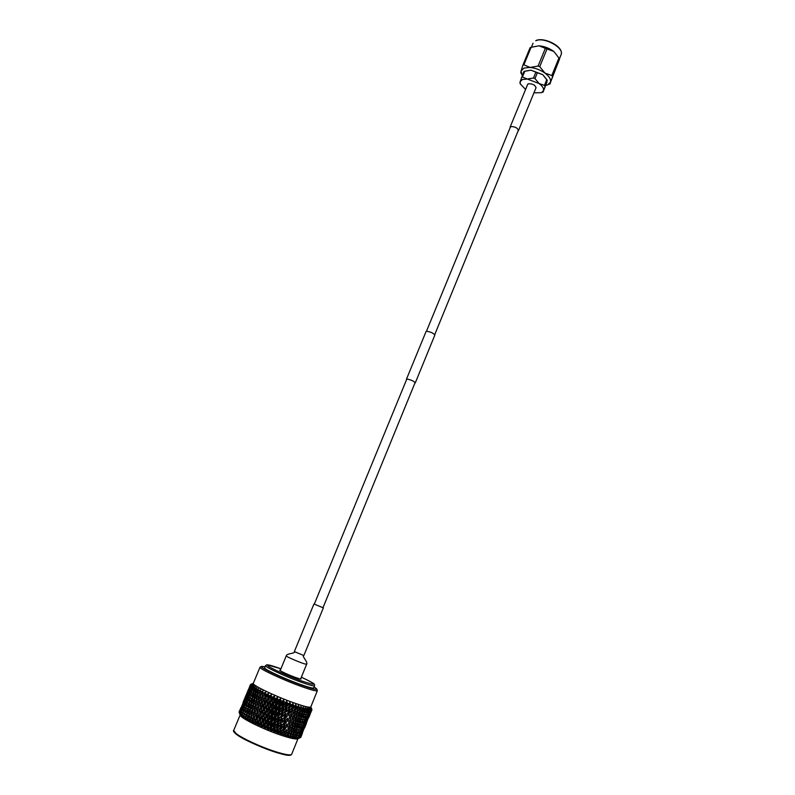 <?xml version="1.0" encoding="UTF-8"?>
<svg xmlns="http://www.w3.org/2000/svg" width="795" height="795" viewBox="0 0 795 795"><rect width="100%" height="100%" fill="white"/><g stroke="black" fill="none" stroke-linecap="round" stroke-linejoin="round"><path stroke-width="1.19" d="M414.93 383.031L415.298 382.852C413.917 381.173 411.184 379.901 407.09 379.036L406.583 379.613M415.298 382.852L434.835 335.102C433.563 333.224 430.86 331.932 426.736 331.237L426.07 331.505L406.454 379.225M527.512 84.767L528.397 83.763C532.69 83.654 535.234 85.035 536.019 87.917L535.85 88.185M543.084 92.001L547.079 81.835L543.482 90.66C543.989 88.493 542.518 86.118 539.09 83.535L527.304 79.033L522.434 79.49L520.129 81.736L523.895 71.56L524.799 71.202L522.414 76.986L527.304 79.033L533.495 78.009L535.88 72.186L530.961 70.159L524.322 71.371M522.414 76.986L521.51 77.334M549.902 83.912L559.591 58.89L550.448 82.183L547.874 84.767L545.877 85.363M520.844 72.653L521.073 70.974L523.985 68.072L530.126 67.436C535.442 68.022 540.401 69.91 544.982 73.1C549.295 76.39 551.114 79.411 550.448 82.183L550.1 83.833L547.874 84.767M523.865 64.832L522.852 65.23L530.116 47.68L531.13 47.263L523.865 64.832L530.126 67.436L538.086 66.045L545.36 48.346L539.04 45.812C544.356 46.329 549.295 48.207 553.837 51.437L559.601 58.9L553.837 51.437L547.01 48.972L539.745 66.681L544.982 73.1L551.819 75.485L558.994 57.856M522.245 75.555L521.073 70.974L522.852 65.23M544.982 86.297L544.436 85.393L546.791 79.589L547.348 80.504L542.727 74.641L530.961 70.159L524.799 71.202M552.426 76.499L551.819 75.485M539.745 66.681L538.086 66.045M530.881 47.352L539.04 45.812L531.13 47.263M545.36 48.346L547.01 48.972M535.88 72.186L537.37 72.762L534.985 78.576L533.495 78.009M546.791 79.589L542.727 74.641L537.37 72.762M519.95 83.018L520.129 81.736L520.337 83.982L525.594 89.447M533.932 92.866L541.514 92.657L543.482 90.66L543.243 91.932L541.514 92.657M534.985 78.576L539.09 83.535L544.436 85.393M518.012 131.125L518.479 130.638C517.625 127.945 515.081 126.594 510.857 126.564L510.062 127.876M314.283 604.15L322.989 607.718M299.795 684.217C308.39 687.287 313.011 688.51 313.657 687.884L314.532 685.727C313.896 686.333 309.285 685.101 300.689 682.011C284.898 676.336 264.198 666.657 265.54 665.634L264.646 667.78C263.284 668.843 283.984 678.552 299.795 684.217M265.063 666.786L261.724 666.359C258.127 666.786 282.364 678.324 301.176 685.052C311.759 688.818 316.937 690.11 316.728 688.927L314.065 686.88M316.768 689.017L317.364 690.686C316.629 691.431 311.233 690.01 301.186 686.433C282.662 679.814 258.415 668.416 260.035 667.174L261.635 666.399M260.035 667.174L253.297 683.352C251.548 684.902 275.776 696.569 294.418 703.048C304.535 706.556 309.99 707.848 310.805 706.934L317.364 690.686M250.763 684.356L252.333 683.72L250.465 684.594L252.273 684.038L250.644 685.22L252.581 684.545L251.18 685.807L253.208 685.141L251.578 686.135L252.065 686.512L254.152 685.856L252.621 686.91L253.277 687.347L255.404 686.681L253.983 687.804L254.797 688.301L256.964 687.615L255.662 688.798L256.626 689.344L258.802 688.649L257.64 689.901L258.743 690.487L260.899 689.762L259.876 691.084L261.118 691.71L262.986 690.825L262.37 692.336L263.721 692.992L265.808 692.197L265.083 693.647L266.534 694.333L268.561 693.488L267.985 695.009L269.525 695.705L271.463 694.81L271.045 696.39L272.645 697.096L274.484 696.142L274.225 697.781L275.875 698.487L277.594 697.473L277.485 699.173L279.164 699.868L280.416 698.646L280.794 700.534L282.473 701.22L283.586 699.928L284.103 701.866L285.773 702.522L286.737 701.17L287.373 703.138L289.012 703.754L289.827 702.343L290.572 704.34L292.163 704.917L292.818 703.436L293.663 705.463L295.184 705.99L295.68 704.45L296.605 706.487L298.036 706.964L298.383 705.364L299.367 707.401L300.689 707.818L300.888 706.169L301.921 708.196L303.124 708.554L303.163 706.844L304.227 708.862L305.29 709.16L305.201 707.401L306.264 709.398L307.188 709.627L306.959 707.828L308.013 709.796L308.788 709.945L308.44 708.116L309.464 710.054L310.07 710.134L309.613 708.275L310.587 710.164L310.477 708.285L311.382 710.134L311.014 708.166L311.898 709.428M240.239 715.172L240.299 715.331C241.114 718.412 263.861 729.542 281.281 735.295C290.145 738.227 295.591 739.4 297.608 738.833L297.757 738.764M300.659 737.472L302.537 732.881L300.659 737.472M299.298 738.088L298.393 738.456L300.152 737.671L301.961 733.089L300.152 737.671M300.053 737.69L297.539 738.545L299.258 737.75L301.047 733.149L299.258 737.75M299.119 737.75L296.376 738.495L298.036 737.69L299.814 733.069L298.036 737.69M297.857 737.671L294.905 738.307L296.505 737.482L298.264 732.841L296.734 735.415L296.505 737.482M296.277 737.442L294.567 738.247L295.293 737.402L293.146 737.969L295.829 735.236L296.406 732.463L294.806 735.007L294.657 737.134M294.389 737.074L292.749 737.879L293.295 736.965L291.119 737.502L293.753 734.759L294.269 731.947L292.59 734.461L292.53 736.637M292.232 736.558L290.662 737.382L291.03 736.399L288.833 736.895L291.417 734.143L291.864 731.291L290.125 733.775L290.145 735.991M289.807 735.902L288.327 736.756L288.515 735.683L286.329 736.17L288.843 733.397L289.231 730.506L287.432 732.96L287.522 735.226M287.154 735.117L285.773 736.001L285.793 734.848L283.626 735.315L286.051 732.523L286.399 729.591L284.55 732.026L284.69 734.332M284.302 734.202L283.03 735.127L282.871 733.894L283.586 730.615L284.55 732.026M285.176 726.282L284.858 729.234L286.717 726.809L287.045 723.867L285.176 726.282L284.262 724.881L283.676 725.756L283.974 722.784L282.066 725.179L281.778 728.16L283.676 725.756M289.43 715.838L289.112 718.779L290.96 716.375L291.288 713.443L289.43 715.838L288.515 714.457L287.939 715.311L288.227 712.35L286.329 714.735L286.041 717.696L287.939 715.311M293.663 705.463L293.355 708.365L295.184 705.99M311.839 709.955L310.865 712.469L311.948 709.816M311.382 710.134L310.487 712.688L311.66 710.064M310.825 709.468L311.342 710.054M310.587 710.164L309.772 712.767L311.034 710.164M309.881 709.329L310.547 710.084M309.464 710.054L308.728 712.698L310.07 710.134M308.619 709.08L309.414 709.975M308.013 709.796L307.357 712.489L308.788 709.945M307.079 708.693L307.973 709.716M306.264 709.398L305.678 712.131L307.188 709.627M305.24 708.186L306.214 709.319M304.227 708.862L303.71 711.634L305.29 709.16M303.143 707.55L304.177 708.782M301.921 708.196L301.464 710.998L303.124 708.554M300.808 706.795L301.871 708.106M299.367 707.401L298.97 710.243L300.689 707.818M298.552 705.721L299.327 707.312M296.605 706.487L296.257 709.359L298.036 706.964M295.839 704.807L296.565 706.397M292.967 703.794L293.633 705.374M290.572 704.34L290.294 707.272L292.163 704.917M287.373 703.138L287.114 706.089L286.101 707.58L289.758 702.959L290.543 704.251M287.114 706.089L289.012 703.754M284.103 701.866L282.98 706.377L286.677 701.786L287.343 703.048M283.855 704.837L285.773 702.522M280.794 700.534L279.81 705.125L283.527 700.554L284.073 701.776M280.546 703.525L282.473 701.22M277.485 699.173L276.64 703.823L280.357 699.272L280.774 700.455M277.236 702.164L279.164 699.868M274.225 697.781L273.5 702.492L277.197 697.96L277.475 699.093M273.957 700.773L275.875 698.487M271.045 696.39L270.429 701.15L274.096 696.629L274.225 697.702M270.757 699.381L272.645 697.096M267.985 695.009L267.468 699.819L271.075 695.297L271.045 696.311M267.667 697.99L269.525 695.705M265.083 693.647L264.646 698.507L268.173 693.975L267.995 694.929M264.715 696.619L266.534 694.333M262.37 692.336L262.002 697.225L265.103 693.578M261.953 695.287L263.721 692.992M259.876 691.084L259.558 696.003L262.4 692.266M259.399 694.015L261.118 691.71M257.64 689.901L257.093 692.803L258.743 690.487M255.662 688.798L255.056 691.68L256.626 689.344M253.983 687.804L253.297 690.646L254.797 688.301M252.621 686.91L251.856 689.722L253.277 687.347M251.578 686.135L250.733 688.907L252.065 686.512M250.862 685.489L249.938 688.222L251.18 685.807M250.495 684.972L249.481 687.665L250.644 685.22M250.385 684.793L249.372 687.248L250.435 684.773M251.041 684.704L250.514 684.743M251.508 685.141L250.723 685.191M252.273 685.707L251.27 685.777M253.347 686.403L252.154 686.492M254.718 687.218L253.367 687.317M256.378 688.142L254.897 688.271M258.315 689.166L256.725 689.315M260.512 690.259L258.832 690.457M260.7 694.512L258.961 696.837L258.504 699.829L260.263 697.503L260.7 694.512L262.887 691.441L261.207 691.68M263.364 695.814L261.565 698.139L261.167 701.14L262.986 698.825L263.364 695.814L265.441 692.683L263.811 692.962M266.226 697.165L264.377 699.481L264.019 702.502L265.888 700.186L266.226 697.165L268.173 693.975L266.623 694.293M267.05 703.893L268.948 701.578L269.247 698.547L267.359 700.862L266.792 705.692L270.429 701.15L271.145 694.671M269.247 698.547L271.075 695.297L269.604 695.665M270.201 705.294L272.128 702.979L272.407 699.948L270.479 702.253L269.813 707.033L273.5 702.492L274.156 696.003M272.407 699.948L274.096 696.629L272.725 697.056M273.45 706.685L275.388 704.37L275.646 701.339L273.709 703.655L272.923 708.375L276.64 703.823L277.256 697.334M275.646 701.339L277.197 697.96L275.945 698.447M276.749 708.067L278.697 705.731L278.946 702.71L276.998 705.036L276.084 709.687L279.81 705.125L280.416 698.646M278.946 702.71L280.357 699.272L279.234 699.819M280.069 709.398L282.016 707.063L282.265 704.052L280.317 706.387L279.264 710.969L282.98 706.377L283.586 699.928M282.265 704.052L283.527 700.554L282.533 701.17M283.368 710.69L285.296 708.335L285.554 705.334L283.616 707.689L283.368 710.69L282.414 712.201L286.101 707.58L286.737 701.17M285.554 705.334L286.677 701.786L285.822 702.462M290.294 707.272L289.151 708.713L289.827 702.343M288.774 706.556L286.866 708.921L286.597 711.903L288.496 709.528L289.758 702.959L289.062 703.704M293.355 708.365L292.083 709.756L292.818 703.436M291.894 707.699L290.016 710.084L289.718 713.035L291.586 710.641L292.202 704.857M296.257 709.359L294.866 710.71L295.68 704.45M294.885 708.743L293.047 711.147L292.709 714.079L294.538 711.664L295.213 705.93M298.97 710.243L297.469 711.555L298.383 705.364M297.698 709.687L295.909 712.111L295.531 715.013L297.3 712.568L298.065 706.894M309.871 714.824L310.746 712.539M309.772 712.767L309.195 713.105M308.728 712.698L307.953 713.175M307.357 712.489L306.393 713.105M305.678 712.131L304.545 712.896M303.71 711.634L302.428 712.568M301.464 710.998L300.043 712.121M257.093 692.803L257.312 694.591M255.056 691.68L255.314 693.24M253.297 690.646L253.565 691.988M251.856 689.722L252.104 690.835M250.733 688.907L250.952 689.802M249.938 688.222L250.107 688.877M249.411 687.377L248.418 689.623M239.076 712.221L240.974 707.63L239.076 712.221M239.146 711.783L240.955 707.679M243.111 702.263L245.128 697.424M241.779 707.62L239.305 712.708L240.011 714.506L239.355 712.568M239.245 712.678L239.623 713.612M309.911 714.864L308.867 717.388M306.641 722.715L304.753 727.564M308.659 717.686L310.775 712.459L308.42 717.825M302.517 732.92L300.917 737.114M304.545 727.892L306.661 722.655L304.306 728.031M306.373 722.894L308.48 717.656L306.005 723.102M308.112 717.855L310.229 712.608L307.635 718.133M310.229 712.608L310.229 711.833M308.48 717.656L308.48 717.06M302.239 733.129L304.356 727.872L301.871 733.348M303.978 728.081L306.095 722.834L303.511 728.359M305.638 723.003L307.764 717.746L305.061 723.341M307.218 717.875L309.344 712.618L306.542 718.283M307.536 714.705L308.003 715.222M309.344 712.618L309.364 711.495M307.764 717.746L307.774 716.792M306.095 722.834L306.105 722.049M304.356 727.872L304.356 727.276M301.494 733.268L303.62 727.991L300.908 733.616M303.074 728.131L305.201 722.864L302.398 728.548M304.584 722.963L306.711 717.696L303.799 723.44M306.005 717.746L308.132 712.479L306.005 717.746L305.131 718.292M306.095 714.367L306.711 715.053M308.132 712.479L308.182 711.028M304.773 719.694L305.32 720.29M306.711 717.696L306.741 716.404M303.392 724.961L303.859 725.487M305.201 722.864L305.22 721.741M303.62 727.991L303.63 727.037M301.961 733.089L301.961 732.304M300.421 733.258L302.557 727.972L299.635 733.745M301.852 728.031L303.978 722.754L301.852 728.031L300.967 728.588M303.193 722.774L305.33 717.497L303.193 722.774L302.229 723.39M304.475 717.478L306.612 712.191L304.475 717.478L303.422 718.163M304.346 713.88L305.101 714.735M306.612 712.191L306.691 710.442M303.173 719.286L303.859 720.061M305.33 717.497L305.399 715.898M301.931 724.652L302.547 725.338M303.978 722.754L304.028 721.304M300.619 729.979L301.166 730.585M302.557 727.972L302.587 726.68M299.218 735.266L299.695 735.792M301.047 733.149L301.066 732.016M299.467 737.83L299.477 737.323M299.019 733.099L301.166 727.803L299.019 733.099L298.055 733.725M300.301 727.793L302.438 722.496L300.301 727.793L299.248 728.478M301.504 722.446L303.64 717.16L301.504 722.446L300.371 723.212M302.637 717.06L304.207 714.536L304.783 711.764L303.193 714.288L302.637 717.06L301.424 717.905M302.309 713.244L303.193 714.288M304.783 711.764L304.932 709.726M301.265 718.74L302.09 719.694M303.64 717.16L303.76 715.252M300.172 724.185L300.927 725.05M302.438 722.496L302.527 720.747M299 729.601L299.685 730.386M301.166 727.803L301.235 726.193M297.757 734.978L298.373 735.673M299.814 733.069L299.864 731.619M298.393 737.84L298.423 736.995M297.31 732.801L299.467 727.485L297.31 732.801L296.177 733.566M298.453 727.405L300.023 724.861L300.599 722.099L299.009 724.623L298.453 727.405L297.241 728.25M299.516 721.979L301.126 719.465L301.663 716.673L300.043 719.177L299.516 721.979L298.234 722.903M300.52 716.514L302.16 714.009L302.666 711.207L301.007 713.691L300.52 716.514L299.168 717.527M299.993 712.449L301.007 713.691M302.666 711.207L302.895 708.882M299.079 718.034L300.043 719.177M301.663 716.673L301.852 714.486M298.115 723.569L299.009 724.623M300.599 722.099L300.748 720.051M297.082 729.075L297.906 730.039M299.467 727.485L299.586 725.577M295.978 734.54L296.734 735.415M298.264 732.841L298.354 731.082M297.002 737.69L297.052 736.538M295.313 732.354L296.933 729.82L297.469 727.028L295.839 729.552L295.313 732.354L294.021 733.288M296.316 726.878L297.966 724.364L298.473 721.552L296.813 724.056L296.316 726.878L294.965 727.892M297.26 721.363L298.94 718.879L299.417 716.047L297.718 718.531L297.26 721.363L295.839 722.486M298.145 715.828L299.854 713.354L300.301 710.501L298.572 712.966L298.145 715.828L296.664 717.05M296.913 715.301L295.154 717.756L294.756 720.628L296.495 718.163L297.469 711.555L298.572 712.966M300.301 710.501L300.629 707.908M296.644 717.189L297.718 718.531M299.417 716.047L299.695 713.582M295.79 722.804L296.813 724.056M298.473 721.552L298.701 719.227M294.875 728.399L295.839 729.552M297.469 727.028L297.658 724.831M293.902 733.954L294.806 735.007M296.406 732.463L296.555 730.406M295.293 737.402L295.392 735.951M293.047 731.768L294.736 729.263L295.213 726.421L293.504 728.916L293.047 731.768L291.616 732.891M293.931 726.213L295.651 723.728L296.088 720.876L294.359 723.351L293.931 726.213L292.451 727.435M294.2 714.427L292.381 716.851L292.033 719.763L293.832 717.329L294.866 710.71L295.909 712.111M295.531 715.013L294.08 716.335L295.154 717.756M294.756 720.628L293.256 721.93L294.359 723.351M296.088 720.876L296.426 718.273M292.431 727.564L293.504 728.916M295.213 726.421L295.492 723.957M291.566 733.209L292.59 734.461M294.269 731.947L294.498 729.611M293.295 736.965L293.454 735.226M290.523 731.042L292.282 728.568L292.699 725.696L290.93 728.16L290.523 731.042L289.022 732.344L290.125 733.775M291.298 725.418L293.077 722.953L293.474 720.071L291.685 722.516L291.298 725.418L289.857 726.739L290.93 728.16M291.288 713.443L292.083 709.756L293.047 711.147M292.709 714.079L291.377 715.45L292.381 716.851M293.474 720.071L294.538 711.664M292.033 719.763L290.642 721.105L291.685 722.516M292.699 725.696L293.832 717.329M291.864 731.291L292.202 728.667M291.03 736.399L291.268 734.371M287.79 730.198L289.599 727.743L289.966 724.831L288.148 727.276L287.79 730.198L286.399 731.539L287.432 732.96M288.476 724.493L290.304 722.069L290.652 719.147L288.804 721.572L288.476 724.493L287.144 725.855L288.148 727.276M286.597 711.903L289.151 708.713L290.016 710.084M289.718 713.035L288.515 714.457L289.151 708.713L288.496 709.528M290.652 719.147L291.586 710.641M289.112 718.779L287.85 720.161L288.804 721.572M289.966 724.831L290.96 716.375M289.231 730.506L290.304 722.069M288.515 735.683L289.599 727.743M288.764 734.033L288.843 733.397M285.475 723.47L287.343 721.065L287.651 718.124L285.773 720.509L285.475 723.47L284.262 724.881L284.898 719.127L285.773 720.509M285.047 711.167L283.119 713.532L282.861 716.524L284.779 714.158L286.101 707.58L286.866 708.921M282.861 716.524L285.514 713.363L286.329 714.735M288.227 712.35L289.151 708.713M286.041 717.696L284.242 719.962L284.521 716.991L282.603 719.356L282.334 722.347L284.242 719.962M287.651 718.124L287.343 721.065M287.045 723.867L286.717 726.809M284.858 729.234L283.08 731.539L283.388 728.578L281.5 730.983L281.688 733.328L283.08 731.539M286.399 729.591L286.051 732.523M285.793 734.848L286.399 731.539L285.773 736.001M281.778 709.915L279.83 712.26L279.582 715.271L281.529 712.926L282.98 706.377L283.616 707.689M284.521 716.991L286.101 707.58L285.296 708.335M279.582 715.271L282.414 712.201L283.119 713.532M283.974 722.784L285.514 713.363L284.779 714.158M279.095 721.135L281.023 718.769L281.281 715.778L279.353 718.124L279.095 721.135L278.151 722.645L281.847 718.004L282.603 719.356M282.334 722.347L284.719 719.366M278.578 726.998L280.506 724.613L280.774 721.612L278.846 723.987L278.578 726.998L277.574 728.468L281.251 723.798L282.066 725.179M281.778 728.16L280.635 729.591L281.5 730.983M283.388 728.578L284.262 724.881L283.03 735.127M282.871 733.894L280.754 734.361L281.688 733.328M278.548 732.215L279.969 730.436L280.247 727.455L278.329 729.84L278.548 732.215L277.743 733.298L280.267 730.058M278.469 708.603L276.521 710.939L276.272 713.96L278.22 711.624L279.81 705.125L280.317 706.387M281.281 715.778L282.98 706.377L282.016 707.063M276.272 713.96L275.537 715.55L279.264 710.969L279.83 712.26M280.774 721.612L282.414 712.201L281.529 712.926M275.795 719.853L277.743 717.497L277.982 714.486L276.044 716.832L274.991 721.413L278.717 716.802L279.353 718.124M280.247 727.455L281.847 718.004L281.023 718.769M275.299 725.746L277.246 723.38L277.505 720.369L275.557 722.725L274.434 727.276L278.151 722.645L278.846 723.987M281.281 733.179L280.128 734.143L279.8 732.831L281.251 723.798L280.506 724.613M278.121 732.056L277.107 733.06L276.62 731.678L274.643 732.155L277.574 728.468L278.329 729.84M280.128 734.143L280.635 729.591L279.969 730.436M279.8 732.831L277.743 733.298M275.309 731.012L276.74 729.254L277.008 726.242L275.06 728.618L275.309 731.012L274.643 732.155M275.149 707.242L273.202 709.567L272.953 712.598L274.901 710.273L275.149 707.242L276.64 703.823L276.998 705.036M277.982 714.486L279.264 710.969L279.81 705.125L278.697 705.731M272.953 712.598L272.357 714.248L276.084 709.687L276.521 710.939M277.505 720.369L278.717 716.802L279.264 710.969L278.22 711.624M272.466 718.511L274.424 716.176L274.663 713.155L272.715 715.48L271.801 720.131L275.537 715.55L276.044 716.832M277.008 726.242L278.717 716.802L277.743 717.497M271.979 724.434L273.937 722.079L274.186 719.048L272.228 721.393L271.244 726.024L274.991 721.413L275.557 722.725M276.62 731.678L278.151 722.645L277.246 723.38M274.871 730.853L273.987 731.897L273.351 730.436L271.483 730.933L274.434 727.276L275.06 728.618M277.107 733.06L277.574 728.468L276.74 729.254M271.999 729.74L273.45 727.991L273.699 724.961L271.741 727.316L271.483 730.933M271.87 705.861L269.942 708.176L269.674 711.207L271.612 708.892L271.87 705.861L273.5 702.492L273.709 703.655M274.663 713.155L276.084 709.687L276.64 703.823L275.388 704.37M269.674 711.207L269.217 712.916L272.923 708.375L273.202 709.567M274.186 719.048L275.537 715.55L276.084 709.687L274.901 710.273M269.157 717.13L271.105 714.804L271.363 711.773L269.425 714.089L268.63 718.809L272.357 714.248L272.715 715.48M273.699 724.961L274.991 721.413L275.537 715.55L274.424 716.176M268.66 723.072L270.608 720.727L270.866 717.686L268.909 720.022L268.064 724.712L271.801 720.131L272.228 721.393M273.351 730.436L274.434 727.276L274.991 721.413L273.937 722.079M271.562 729.562L270.807 730.665L270.042 729.134L268.293 729.651L271.244 726.024L271.741 727.316M273.987 731.897L274.434 727.276L273.45 727.991M268.67 728.399L270.121 726.66L270.37 723.619L268.412 725.964L268.293 729.651M268.67 704.459L266.762 706.765L266.464 709.806L268.382 707.49L268.67 704.459L270.429 701.15L270.479 702.253M271.363 711.773L272.923 708.375L273.5 702.492L272.128 702.979M266.464 709.806L266.146 711.565L269.813 707.033L269.942 708.176M270.866 717.686L272.357 714.248L272.923 708.375L271.612 708.892M265.908 715.729L267.835 713.403L268.114 710.372L266.196 712.688L265.52 717.458L269.217 712.916L269.425 714.089M270.37 723.619L271.801 720.131L272.357 714.248L271.105 714.804M265.371 721.671L267.309 719.346L267.577 716.295L265.639 718.62L264.914 723.38L268.63 718.809L268.909 720.022M270.042 729.134L271.244 726.024L271.801 720.131L270.608 720.727M268.223 728.22L267.617 729.383L266.732 727.773L265.113 728.329L268.064 724.712L268.412 725.964M270.807 730.665L271.244 726.024L270.121 726.66M265.351 727.018L266.802 725.288L267.06 722.238L265.113 724.573L265.113 728.329M264.019 702.502L263.89 704.36L267.468 699.819L267.359 700.862M268.114 710.372L269.813 707.033L270.429 701.15L268.948 701.578M263.374 708.395L265.252 706.089L265.57 703.058L263.702 705.374L263.185 710.213L266.792 705.692L266.762 706.765M267.577 716.295L269.217 712.916L269.813 707.033L268.382 707.49M262.748 714.317L264.656 712.002L264.954 708.961L263.066 711.277L262.499 716.106L266.146 711.565L266.196 712.688M267.06 722.238L268.63 718.809L269.217 712.916L267.835 713.403M262.161 720.26L264.079 717.935L264.367 714.884L262.459 717.209L261.843 722.019L265.52 717.458L265.639 718.62M266.732 727.773L268.064 724.712L268.63 718.809L267.309 719.346M264.914 726.829L264.447 728.051L263.463 726.382L261.982 726.978L264.914 723.38L265.113 724.573M267.617 729.383L268.064 724.712L266.802 725.288M262.092 725.606L263.523 723.887L263.811 720.836L261.883 723.162L261.982 726.978M261.167 701.14L261.158 703.048L264.377 699.481M265.57 703.058L267.468 699.819L265.888 700.186M260.422 707.013L262.261 704.698L262.628 701.687L260.8 704.002L260.363 708.892L263.89 704.36L263.702 705.374M264.954 708.961L266.792 705.692L265.252 706.089M259.727 712.916L261.595 710.591L261.933 707.57L260.084 709.885L259.597 714.765L263.185 710.213L263.066 711.277M264.367 714.884L266.146 711.565L264.656 712.002M259.061 718.839L260.949 716.524L261.277 713.473L259.399 715.798L258.872 720.658L262.499 716.106L262.459 717.209M263.811 720.836L265.52 717.458L264.079 717.935M261.664 725.418L261.336 726.7L260.263 724.97L258.951 725.616L261.843 722.019L261.883 723.162M263.463 726.382L264.914 723.38L263.523 723.887M258.922 724.185L260.343 722.466L260.651 719.415L258.753 721.741L258.951 725.616M258.504 699.829L258.604 701.786L261.565 698.139M262.628 701.687L264.646 698.507L262.986 698.825M257.659 705.662L259.448 703.346L259.866 700.345L258.087 702.671L257.709 707.6L260.8 704.002M261.933 707.57L263.89 704.36L262.261 704.698M256.865 711.535L258.683 709.21L259.071 706.198L257.272 708.524L256.865 713.443L260.084 709.885M261.277 713.473L263.185 710.213L261.595 710.591M256.119 717.448L257.958 715.122L258.325 712.082L256.497 714.407L256.05 719.316L259.597 714.765L259.399 715.798M260.651 719.415L262.499 716.106L260.949 716.524M258.514 723.997L258.325 725.328L257.183 723.559L256.03 724.255L258.872 720.658L258.753 721.741M260.263 724.97L261.843 722.019L260.343 722.466M255.891 722.774L257.272 721.055L257.62 718.004L255.761 720.33L256.03 724.255M259.866 700.345L262.002 697.225L260.263 697.503M255.116 704.37L256.845 702.035L257.312 699.053L255.602 701.389L255.274 706.348L258.087 702.671M259.071 706.198L261.158 703.048L259.448 703.346M254.211 710.203L255.97 707.868L256.417 704.877L254.668 707.202L254.311 712.161L257.272 708.524M258.325 712.082L260.363 708.892L258.683 709.21M253.357 716.076L255.145 713.741L255.563 710.73L253.784 713.055L253.406 718.004L256.497 714.407M257.62 718.004L259.597 714.765L257.958 715.122M255.503 722.585L255.443 723.977L254.251 722.158L253.277 722.923L255.761 720.33M257.183 723.559L258.872 720.658L257.272 721.055M253.019 721.373L254.37 719.654L254.768 716.623L252.959 718.948L253.277 722.923M256.07 698.567L257.779 696.231L258.276 693.27L256.586 695.605L256.268 700.475M258.276 693.27L259.866 691.183M257.312 699.053L259.558 696.003L257.779 696.231M256.417 704.877L258.604 701.786L256.845 702.035M255.563 710.73L257.709 707.6L255.97 707.868M250.813 714.755L252.542 712.419L253.019 709.418L251.299 711.764L250.962 716.742L253.784 713.055M254.768 716.623L256.865 713.443L255.145 713.741M252.651 721.194L252.721 722.645L251.508 720.787L250.713 721.621L252.959 718.948M254.251 722.158L256.05 719.316L254.37 719.654M250.345 720.022L251.657 718.292L252.104 715.271L250.355 717.617L250.008 719.843L250.713 721.621M251.786 708.921L253.486 706.586L253.983 703.615L252.303 705.95L251.975 710.829M252.81 703.138L254.48 700.793L255.006 697.841L253.357 700.186L253.039 704.927M253.903 697.394L255.533 695.039L256.089 692.097L254.48 694.452L254.142 699.063M256.089 692.097L257.56 690.289M257.123 694.87L255.533 695.039M255.006 697.841L256.537 695.883M256.179 700.594L254.48 700.793M253.983 703.615L255.573 701.518M253.019 709.418L255.274 706.348L253.486 706.586M252.104 715.271L254.311 712.161L252.542 712.419M249.968 718.124L250.355 717.617M251.508 720.787L253.406 718.004L251.657 718.292M247.911 718.72L249.173 716.981L249.68 713.99L247.99 716.335L247.603 718.551L248.368 720.359L250.962 716.742L249.173 716.981M248.507 713.503L250.177 711.147L250.723 708.176L249.064 710.531L248.736 715.301M249.61 707.719L251.24 705.364L251.806 702.422L250.196 704.768L249.859 709.398M250.773 701.985L252.363 699.63L252.969 696.698L251.399 699.063L251.031 703.545M252.005 696.301L253.555 693.926L254.191 691.024L252.661 693.389L252.273 697.752M254.191 691.024L255.523 689.464M254.927 693.806L253.555 693.926M252.969 696.698L254.37 695.009M253.853 699.481L252.363 699.63M251.806 702.422L253.277 700.604M252.84 705.195L251.24 705.364M250.723 708.176L252.254 706.218M251.896 710.949L250.177 711.147M249.68 713.99L251.28 711.883M245.725 717.488L246.937 715.739L247.513 712.767L245.894 715.132L245.456 717.329L246.261 719.177L247.951 716.603M246.48 712.33L248.08 709.955L248.686 707.013L247.106 709.379L246.738 713.9M247.722 706.596L249.282 704.231L249.918 701.309L248.388 703.684L247.99 708.057M249.034 700.922L251.22 695.655L249.729 698.04L249.302 702.263M250.405 695.307L252.591 690.04L251.141 692.435L250.664 696.529M252.591 690.04L253.764 688.738M253.019 692.833L251.886 692.912M251.22 695.655L252.472 694.224M251.796 698.447L250.544 698.547M249.918 701.309L251.25 699.749M250.654 704.112L249.282 704.231M248.686 707.013L250.087 705.324M249.57 709.816L248.08 709.955M247.513 712.767L248.984 710.939M248.547 715.56L246.937 715.739M243.827 716.335L245.625 711.634L243.588 716.186L244.423 718.064L245.784 715.679M244.741 711.237L246.947 705.94L245.446 708.325L245.009 712.588M246.132 705.572L248.328 700.306L246.877 702.691L246.4 706.805M247.593 699.968L249.779 694.711L248.368 697.116L247.851 701.091M249.123 694.423L251.309 689.176L249.938 691.59L249.362 695.416M251.309 689.176L252.293 688.112M249.779 694.711L250.862 693.528M251.439 691.948L250.514 692.008M250.057 697.503L249.024 697.573M248.328 700.306L249.491 698.994M248.756 703.098L247.613 703.187M246.947 705.94L248.199 704.499M247.523 708.752L246.261 708.852M245.625 711.634L246.957 710.064M246.361 714.457L244.979 714.576M242.227 715.281L244.045 710.601L242.028 715.142L242.882 717.05L243.896 714.834M243.31 710.253L245.516 704.976L244.095 707.381L243.568 711.376M244.86 704.658L247.046 699.411L245.685 701.816L245.099 705.672M246.48 699.133L248.656 693.886L247.334 696.321L246.698 700.017M248.169 693.657L250.345 688.42L248.368 694.423M250.345 688.42L251.131 687.605M248.656 693.886L249.541 692.952M250.167 691.173L249.471 691.223M247.046 699.411L248.03 698.348M248.636 696.659L247.821 696.708M247.175 702.194L246.251 702.253M245.516 704.976L246.589 703.784M245.784 707.779L244.751 707.848M244.045 710.601L245.218 709.289M244.472 713.423L243.32 713.513M240.935 714.327L242.773 709.677L240.786 714.218L241.63 716.126L242.306 714.089M242.207 709.388L244.403 704.122L243.071 706.546L242.425 710.283M243.916 703.863L246.102 698.626L244.115 704.638M245.695 698.417L247.871 693.19L245.864 699.063M247.553 693.011L249.729 687.794L247.692 693.548M249.729 687.794L250.276 687.238M247.871 693.19L248.537 692.495M246.102 698.626L246.877 697.811M247.543 695.933L246.957 695.973M244.403 704.122L245.287 703.178M245.923 701.389L245.218 701.438M244.373 706.914L243.558 706.964M242.773 709.677L243.757 708.603M242.902 712.489L241.968 712.549M239.981 713.503L241.839 708.862L239.881 713.393L240.706 715.321L241.004 713.453M241.442 708.643L243.628 703.386L241.61 709.299M243.31 703.197L245.486 697.97L243.449 703.734M245.258 697.821L247.424 692.614L245.357 698.229M247.275 692.505L249.441 687.307L247.344 692.783M245.486 697.97L246.033 697.414M243.628 703.386L244.294 702.691M241.839 708.862L242.614 708.047M243.29 706.149L242.704 706.189M241.65 711.654L240.945 711.694M239.305 712.708L240.746 710.949M240.259 710.969L241.233 708.176M243.191 702.78L241.004 708.017L243.608 702.353M245.208 697.454L243.041 702.661L245.496 697.165M247.315 692.177L245.148 697.374L247.454 692.038M247.334 692.137L248.368 689.623M250.008 719.843L250.196 721.353L248.974 719.465M247.603 718.551L247.901 720.111L246.689 718.213M245.456 717.329L245.854 718.938L244.671 717.03M243.588 716.186L244.075 717.845L242.952 715.937M242.028 715.142L242.594 716.851L241.531 714.944M240.786 714.218L241.412 715.947L240.438 714.069M239.881 713.393L240.547 715.172L239.365 712.797M258.325 725.328L258.802 721.254M261.336 726.7L263.145 710.511M264.447 728.051L267.468 699.819M535.76 40.754L535.959 40.545C544.078 36.65 564.37 46.786 561.071 54.746C564.728 47.998 544.118 36.55 535.76 40.754M536.307 40.605C542.339 37.653 557.027 43.268 560.207 49.757M313.916 604.031L294.349 651.612L303.859 655.517C301.196 655.666 308.331 662.146 306.622 664.272L304.445 663.825C298.98 662.165 285.504 656.302 286.24 655.905L280.267 670.374M300.808 678.513C301.941 679.467 300.043 679.069 295.094 677.31C286.965 674.389 276.948 669.489 280.367 670.135M265.54 665.634L266.852 664.749L280.695 668.714C268.601 664.411 264.725 663.755 269.058 666.727C276.372 670.821 286.906 675.462 300.679 680.639C317.801 686.363 318.02 685.211 301.355 677.171C315.913 684.137 314.661 684.048 314.532 685.727M291.695 754.216C290.662 754.833 292.451 756.86 277.505 752.835C263.056 748.522 242.217 739.062 235.956 733.984C233.72 731.947 232.965 730.764 233.7 730.436L235.847 733.348C241.451 737.969 260.333 746.773 274.722 751.414C285.027 754.703 290.682 755.638 291.695 754.216L297.976 738.664M290.791 754.783C289.072 758.619 245.486 742.162 236.105 734.063M322.969 607.768L415.159 382.474M434.726 334.655L518.489 129.953M314.264 604.2L406.811 379.046M426.458 331.267L510.549 126.693M531.428 47.134L533.038 43.248M521.361 73.895L520.824 72.603M559.491 58.641L561.071 54.746M520.337 83.982L519.93 82.988M518.479 130.638L536.088 87.609M510.072 127.19L527.751 84.191M300.709 678.761L306.622 664.272M303.859 655.517L323.336 607.897M294.349 651.612C296.137 653.599 286.508 653.192 286.24 655.905M253.357 683.223L250.932 684.286M297.608 738.833L300.063 737.75M233.7 730.436L240.15 714.953M240.299 715.331L239.315 712.837M310.855 706.815L311.829 709.269"/></g></svg>
